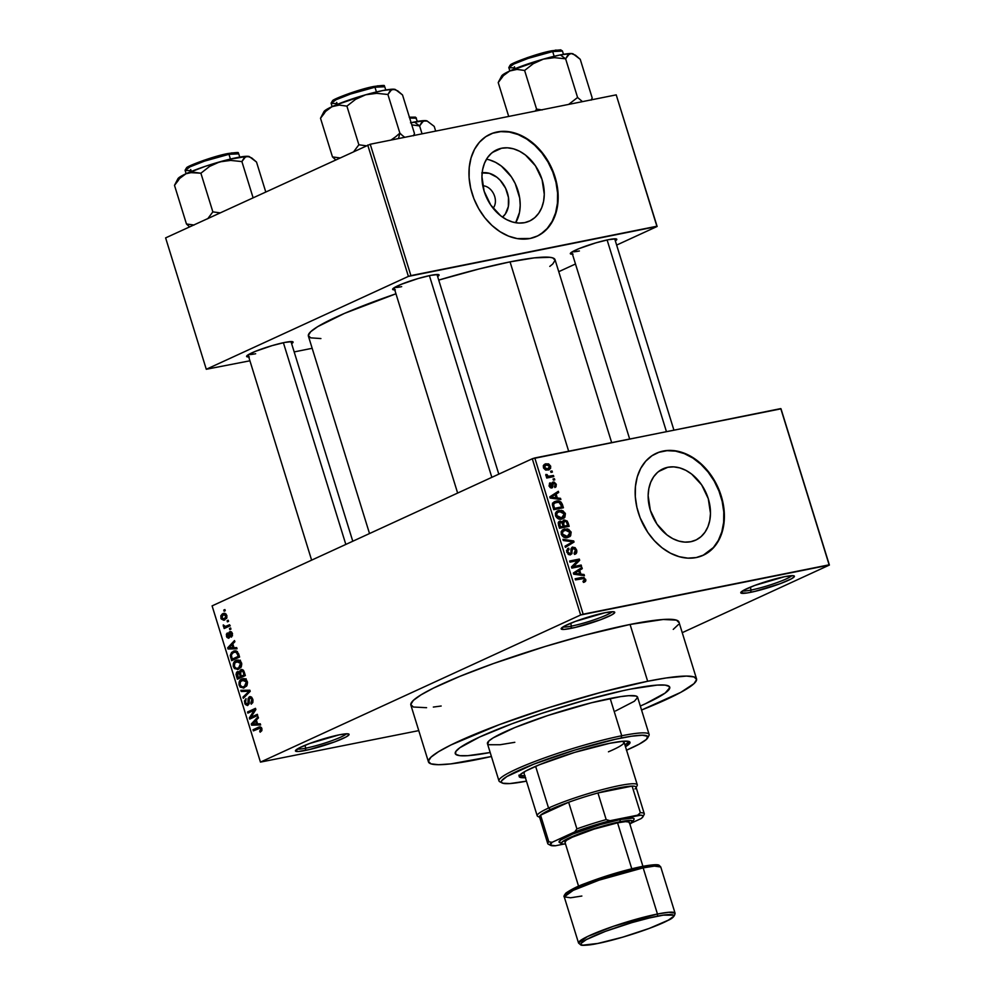 <?xml version="1.0" encoding="UTF-8"?>
<svg xmlns="http://www.w3.org/2000/svg" width="995" height="995" viewBox="0 0 995 995"><rect width="100%" height="100%" fill="white"/><g stroke="black" fill="none" stroke-linecap="round" stroke-linejoin="round"><path stroke-width="1.49" d="M742.606 590.893A26.193 3.035 162.8 0 0 751.138 590.047L750.553 592.348A28.071 3.259 -17.2 0 1 740.84 592.398A28.071 3.259 -17.2 0 1 757.108 584.575A28.071 3.259 -17.2 0 1 784.607 576.69L754.944 585.371L743.924 590.122L740.877 592.995L746.835 593.008L754.919 591.378L780.217 583.667L791.236 578.916L794.284 576.714L793.264 575.695L784.607 576.69A28.071 3.259 -17.2 0 1 794.097 575.906A28.071 3.259 -17.2 0 1 780.864 583.431A28.071 3.259 -17.2 0 1 750.553 592.348L751.138 590.047A26.193 3.035 -17.2 0 1 742.606 590.893M297.269 749.024A26.193 3.035 162.8 0 0 305.801 748.178L305.216 750.479A28.071 3.259 -17.2 0 1 295.515 750.529A28.071 3.259 -17.2 0 1 311.783 742.705A28.071 3.259 -17.2 0 1 339.283 734.82L309.619 743.501L298.599 748.252L295.552 751.125L298.587 751.474L309.594 749.509L334.88 741.797L345.899 737.046L348.946 734.845L347.927 733.825L339.283 734.82A28.071 3.259 -17.2 0 1 348.76 734.036A28.071 3.259 -17.2 0 1 335.526 741.561A28.071 3.259 -17.2 0 1 305.216 750.479L305.801 748.178A26.193 3.035 -17.2 0 1 297.269 749.024M562.959 626.949A26.193 3.035 162.8 0 0 571.491 626.104L570.906 628.405A28.071 3.259 -17.2 0 1 561.205 628.454A28.071 3.259 -17.2 0 1 577.473 620.631A28.071 3.259 -17.2 0 1 604.972 612.746L575.309 621.427L564.289 626.178L561.242 629.051L564.277 629.4L575.284 627.435L600.57 619.723L611.589 614.972L614.636 612.771L613.616 611.751L604.972 612.746A28.071 3.259 -17.2 0 1 614.45 611.975A28.071 3.259 -17.2 0 1 601.216 619.487A28.071 3.259 -17.2 0 1 570.906 628.405L571.491 626.104A26.193 3.035 -17.2 0 1 562.959 626.949M501.592 148.23L492.376 152.459L501.592 148.23L507.462 147.807L513.557 148.84L519.626 151.277L525.447 155.021L535.459 165.829L542.076 179.635L544.277 194.311L543.593 201.276L541.74 207.644L538.78 213.154L534.837 217.594L530.061 220.803L524.626 222.656A39.215 29.191 -114.7 0 1 485.262 194.473A39.215 29.191 -114.7 0 1 496.741 149.81A39.215 29.191 -114.7 0 1 501.592 148.23A39.215 29.191 -114.7 0 1 540.957 176.413A39.215 29.191 -114.7 0 1 529.477 221.077A39.215 29.191 -114.7 0 1 524.626 222.656L518.756 223.067L512.661 222.047L506.592 219.609L500.771 215.865L490.759 205.057L484.142 191.251L481.941 176.575L482.625 169.598L484.49 163.242L487.438 157.732L491.381 153.292L496.157 150.083L501.592 148.23M492.637 133.255L500.771 131.626L509.365 132.061L518.109 134.549L526.666 138.989L534.701 145.22L541.902 152.994L547.996 162.023L552.747 171.936L555.981 182.383L557.561 192.943L557.436 203.216L555.62 212.793L552.15 221.338L547.188 228.489L540.919 233.999L536.765 236.337A56.13 41.778 65.3 0 0 552.909 172.359A56.13 41.778 65.3 0 0 496.629 132.186L497.077 131.974A56.13 41.778 -114.7 0 1 553.431 172.309A56.13 41.778 -114.7 0 1 537.001 236.238A56.13 41.778 -114.7 0 1 530.049 238.489L537.822 235.852L544.663 231.25L550.31 224.895L554.538 217.009L557.188 207.905L558.17 197.93L557.436 187.458L555.023 176.911L551.006 166.687L545.558 157.16L538.88 148.728L531.218 141.688L518.569 134.337L509.826 131.85L501.219 131.415L493.097 133.044L485.759 136.688L479.478 142.185L474.515 149.337L471.058 157.882L469.23 167.471L469.105 177.732L470.697 188.291L473.918 198.739L478.682 208.651L484.776 217.681L491.978 225.455L500.012 231.686L508.557 236.126L517.3 238.613L530.049 238.489A56.13 41.778 -114.7 0 1 473.707 198.167A56.13 41.778 -114.7 0 1 490.125 134.225A56.13 41.778 -114.7 0 1 497.077 131.974L496.629 132.186A56.13 41.778 65.3 0 0 489.901 134.337M690.828 541.703A39.215 29.191 -114.7 0 1 651.464 513.532A39.215 29.191 -114.7 0 1 662.944 468.869A39.215 29.191 -114.7 0 1 667.794 467.289L658.578 471.518L667.794 467.289L673.665 466.866L679.759 467.899L685.829 470.324L691.649 474.08L701.662 484.888L708.278 498.682L710.48 513.37L709.796 520.335L707.942 526.703L704.982 532.213L701.04 536.653L696.264 539.862L690.828 541.703L684.958 542.126L678.876 541.106L672.794 538.668L666.973 534.924L656.961 524.104L650.344 510.311L648.143 495.634L648.827 488.657L650.693 482.301L653.64 476.792L657.583 472.339L662.371 469.142L667.794 467.289A39.215 29.191 -114.7 0 1 707.159 495.46A39.215 29.191 -114.7 0 1 695.692 540.136A39.215 29.191 -114.7 0 1 690.828 541.703M658.839 452.315L666.973 450.685L675.568 451.121L684.311 453.608L692.868 458.048L700.903 464.279L708.104 472.053L714.199 481.07L718.95 490.995L722.183 501.443L723.775 511.99L723.651 522.263L721.823 531.852L718.353 540.385L713.39 547.548L702.98 555.397A56.13 41.778 65.3 0 0 719.111 491.406A56.13 41.778 65.3 0 0 662.832 451.245L663.279 451.033A56.13 41.778 -114.7 0 1 719.634 491.356A56.13 41.778 -114.7 0 1 703.204 555.297A56.13 41.778 -114.7 0 1 696.251 557.548L704.025 554.899L710.865 550.31L716.512 543.954L720.741 536.069L723.402 526.964L724.223 511.791L722.644 501.231L719.41 490.784L714.659 480.871L708.552 471.841L701.351 464.068L693.328 457.837L684.771 453.397L676.028 450.909L667.421 450.474L659.299 452.103L651.961 455.735L645.68 461.245L640.718 468.396L637.26 476.928L635.432 486.518L635.308 496.791L636.899 507.351L640.121 517.786L647.77 532.362L654.461 540.795L662.11 547.835L670.443 553.195L679.137 556.678L687.843 558.145L696.251 557.548A56.13 41.778 -114.7 0 1 639.909 517.226A56.13 41.778 -114.7 0 1 656.327 453.285A56.13 41.778 -114.7 0 1 663.279 451.033L662.832 451.245A56.13 41.778 65.3 0 0 656.103 453.384M572.361 251.76A22.45 2.599 162.8 0 0 579.401 250.976A22.45 2.599 -17.2 0 1 572.361 251.76M572.448 254.173A24.328 2.823 -17.2 0 1 570.396 253.327A24.328 2.823 -17.2 0 1 584.5 246.549A24.328 2.823 -17.2 0 1 608.331 239.708L595.868 242.855L578.829 248.7L571.329 252.419L570.433 253.837L573.058 254.135M394.642 287.431A22.45 2.599 162.8 0 0 401.681 286.647A22.45 2.599 -17.2 0 1 394.642 287.431M394.729 289.843A24.328 2.823 -17.2 0 1 392.689 288.985A24.328 2.823 -17.2 0 1 406.793 282.207A24.328 2.823 -17.2 0 1 430.624 275.379L418.149 278.525L401.122 284.371L392.726 288.923L395.351 289.806M248.638 354.519A22.45 2.599 162.8 0 0 255.678 353.735A22.45 2.599 -17.2 0 1 248.638 354.519M248.725 356.931A24.328 2.823 -17.2 0 1 246.673 356.073A24.328 2.823 -17.2 0 1 260.777 349.295A24.328 2.823 -17.2 0 1 284.607 342.467L272.145 345.613L255.106 351.459L246.71 356.011L249.335 356.894M570.608 623.256L571.491 626.104L570.608 623.256M304.918 745.33L305.801 748.178L304.918 745.33M750.255 587.199L751.138 590.047L750.255 587.199M696.55 678.901L678.963 622.086A140.332 16.268 162.8 0 0 630.071 624.462L647.658 681.264A140.332 16.268 -17.2 0 1 696.55 678.901A140.332 16.268 -17.2 0 1 641.551 710.032L680.767 692.358L694.05 683.602L696.637 679.486L694.075 676.948L686.463 676.078L666.24 677.956L647.658 681.264L630.071 624.462L583.928 635.395L544.999 646.539L493.657 663.478L459.877 676.351L433.422 688.117L421.022 694.846L413.373 700.368L410.773 704.485L413.335 707.022L426.581 707.694M491.418 756.511A140.332 16.268 -17.2 0 1 477.339 759.521A140.332 16.268 -17.2 0 1 428.447 761.884A140.332 16.268 -17.2 0 1 503.022 723.278A140.332 16.268 -17.2 0 1 647.658 681.264L601.515 692.209L549.427 707.433L499.341 724.634L451.009 744.932L438.608 751.66L430.959 757.183L428.36 761.299L430.922 763.837L438.546 764.707L450.922 763.874L491.418 756.511M549.787 266.411L552.735 264.023L555.111 260.242L552.76 257.904L549.825 257.307L534.352 257.867L510.049 261.872L568.655 451.17L510.049 261.872L479.005 268.986L438.72 280.092A129.101 14.975 162.8 0 1 510.049 261.872A129.101 14.975 162.8 0 1 555.036 259.695L611.639 442.539M490.187 752.506A112.261 13.022 -17.2 0 1 455.262 753.588A112.261 13.022 -17.2 0 1 514.912 722.693A112.261 13.022 -17.2 0 1 630.631 689.087A112.261 13.022 -17.2 0 1 669.747 687.197A112.261 13.022 -17.2 0 1 640.32 706.04L645.419 703.751L640.32 706.04A112.261 13.022 -17.2 0 0 669.747 687.197A112.261 13.022 -17.2 0 0 630.631 689.087L657.173 685.107L665.207 685.12L669.299 686.488L669.809 687.669L665.17 693.042L645.419 703.751L665.17 693.042L669.287 689.162L669.299 686.488L665.207 685.12L657.173 685.107L630.631 689.087A112.261 13.022 -17.2 0 0 514.912 722.693A112.261 13.022 -17.2 0 0 455.262 753.588A112.261 13.022 -17.2 0 0 490.187 752.506L467.837 755.678L459.789 755.665L455.698 754.297L455.71 751.623L459.827 747.742L479.59 737.034L511.965 723.788L541.628 713.403L583.493 700.629L622.173 690.878L583.493 700.629L541.628 713.403L511.965 723.788L479.59 737.034L459.827 747.742L455.71 751.623L455.698 754.297L459.789 755.665L467.837 755.678L490.187 752.506M781.013 408.833L829.382 565.06L682.247 632.671L829.382 565.06L780.776 408.597L829.133 564.824L583.157 614.189L534.8 457.961L781.013 408.833M532.288 458.757L580.645 614.985L260.454 762.108L212.097 605.88L532.288 458.757L780.776 408.597L829.382 565.06L580.645 614.985L583.157 614.189L534.8 457.961L532.288 458.757L212.097 605.88L260.454 762.108L580.645 614.985L532.288 458.757M226.835 615.42L224.994 613.355L222.32 613.927L220.815 615.83L221.164 618.915L223.775 620.271L226.86 617.771L226.835 615.42L222.805 613.666L220.853 618.169L224.82 619.935L226.835 615.42M229.609 624.748L225.367 626.452L223.278 624.885L223.415 626.365L224.746 626.974L223.825 627.397L224.173 628.529L229.957 625.88L229.609 624.748L225.367 626.452L223.278 624.885L223.303 626.104L224.746 626.974L223.825 627.397L224.173 628.529L229.957 625.88L229.609 624.748M230.231 632.745L232.494 633.678L231.599 633.865L230.989 636.091L232.531 635.78L230.989 636.091L231.449 637.173L232.457 633.566L231.3 631.788L228.925 632.397L228.452 637.074L227.295 635.942L227.32 632.982L226.35 634.275L226.897 637.322L228.576 638.255L229.745 637.235L229.969 632.944L231.499 633.579L231.449 637.173L232.531 633.84L229.733 631.688L228.315 637.111L229.857 636.8L228.452 637.074L227.295 635.942L227.32 632.982L226.474 636.365L228.912 638.143L229.795 633.28L231.91 632.397L230.579 632.683M238.576 653.715L236.163 650.867L231.611 652.347L230.255 655.431L231.648 660.68L239.596 657.023L238.576 653.715L234.521 650.842L233.228 651.277L230.268 655.655L231.648 660.68L239.596 657.023L238.576 653.715M244.26 672.085L243.315 670.157L241.822 669.486L240.305 670.045L239.385 672.16L238.103 671.538L236.623 672.259L236.026 674.436L237.395 679.237L245.342 675.58L244.26 672.085L240.865 669.71L239.385 672.16L237.345 671.7L236.312 675.729L237.395 679.237L245.342 675.58L244.26 672.085M249.869 690.219L240.827 690.319L241.188 691.5L249.136 691.264L242.942 697.147L243.302 698.316L250.218 691.314L249.869 690.219L240.827 690.319L241.188 691.5L249.136 691.264L242.942 697.147L243.302 698.316L250.218 691.314L249.869 690.219M257.332 714.311L250.976 717.233L255.864 709.559L255.479 708.34L247.531 711.997L247.879 713.129L254.26 710.194L249.359 717.893L249.733 719.099L257.68 715.442L257.332 714.311L250.976 717.233L255.864 709.559L255.479 708.34L247.531 711.997L247.879 713.129L254.26 710.194L249.359 717.893L249.733 719.099L257.68 715.442L257.332 714.311M261.859 730.641L261.76 728.265L260.292 726.872L253.028 729.745L253.377 730.877L260.242 728.104L261.013 729.609L259.695 731.114L260.155 732.196L261.859 730.641L261.872 728.614L258.426 727.27L253.028 729.745L253.377 730.877L259.956 728.041L260.926 728.987L259.695 731.114L260.155 732.196L261.859 730.641M260.267 723.788L257.581 723.9L256.374 719.994L258.451 717.917L258.078 716.736L251.25 723.999L251.623 725.181L260.628 724.969L260.267 723.788L257.581 723.9L256.374 719.994L258.451 717.917L258.078 716.736L251.25 723.999L251.623 725.181L260.628 724.969L260.267 723.788M249.745 697.893L252.817 699.361L251.822 699.56L250.802 703.117L252.705 702.744L250.802 703.117L251.25 704.199L252.78 699.224L251.349 696.96L249.384 696.761L248.116 698.453L247.942 703.987L246.573 704.211L245.603 702.719L246.014 698.689L244.447 701.002L245.23 704.41L247.432 705.542L249.073 703.9L249.446 698.092L250.665 697.881L251.822 699.56L251.25 704.199L252.854 702.383L252.979 700.032L249.384 696.761L248.029 699.348L248.24 703.527L247.282 704.336L249.048 703.987L247.544 704.249L245.603 702.719L246.014 698.689L244.683 703.179L247.867 705.393L249.745 697.893L251.859 697.433M247.046 685.319L247.519 682.52L246.387 679.784L242.643 678.727L240.566 679.846L239.086 682.16L238.999 684.697L240.181 687.122L243.962 687.968L247.046 685.319L247.295 681.5L245.081 678.826L241.872 679.013C239.608 679.834 238.7 681.911 239.136 685.244L243.402 688.117L247.046 685.319M241.3 666.762L241.773 663.963L240.641 661.227L236.897 660.17L234.82 661.289L233.34 663.603L233.253 666.14L234.434 668.565L238.215 669.411L241.3 666.762L241.549 662.944L239.335 660.27L236.126 660.456C233.862 661.277 232.954 663.354 233.39 666.687L237.656 669.56L241.3 666.762M236.686 647.608L234.012 647.72L232.793 643.815L234.87 641.738L234.497 640.556L227.668 647.82L228.042 649.001L237.046 648.79L236.686 647.608L234.012 647.72L232.793 643.815L234.87 641.738L234.497 640.556L227.668 647.82L228.042 649.001L237.046 648.79L236.686 647.608M230.604 627.969L229.472 628.492L229.82 629.624L230.952 629.101L230.604 627.969L229.472 628.492L229.82 629.624L230.952 629.101L230.604 627.969M228.203 620.221L227.071 620.743L227.42 621.875L228.551 621.353L228.203 620.221L227.071 620.743L227.42 621.875L228.551 621.353L228.203 620.221M224.907 609.574L223.775 610.097L224.124 611.228L225.256 610.706L224.907 609.574L223.775 610.097L224.124 611.228L225.256 610.706L224.907 609.574M418.771 730.616L260.454 762.108L418.771 730.616M552.026 470.958L550.645 471.232L550.994 472.364L552.387 472.09L552.026 470.958L550.645 471.232L550.994 472.364L552.387 472.09L552.026 470.958M554.426 478.707L553.046 478.981L553.394 480.112L554.775 479.839L554.426 478.707L553.046 478.981L553.394 480.112L554.775 479.839L554.426 478.707M560.508 498.346L557.312 497.948L556.106 494.042L558.692 492.475L558.332 491.294L549.775 496.841L550.135 498.035L560.869 499.527L560.508 498.346L558.618 499.216L560.508 498.346L557.312 497.948L556.106 494.042L558.692 492.475L558.332 491.294L549.775 496.841L550.135 498.035L560.869 499.527L560.508 498.346M564.886 517.251L565.222 513.221L561.615 510.311L556.678 511.393L555.434 513.159L555.558 515.957L558.332 518.818L561.478 519.104L564.277 517.922L560.67 519.191L564.886 517.251L565.396 513.706L562.921 510.758L557.648 510.796L555.471 515.684C557.101 518.718 559.24 519.825 561.914 519.029L564.886 517.251M570.632 535.808L570.968 531.778L567.361 528.867L562.424 529.949L561.18 531.716L561.304 534.526L564.078 537.375L567.225 537.661L570.011 536.479L566.416 537.748L570.632 535.808L571.142 532.263L568.667 529.328L563.394 529.352L561.217 534.253C562.847 537.275 564.986 538.382 567.66 537.586L570.632 535.808M572.734 547.026L570.956 549.203L570.968 553.17L568.419 554.501L570.098 553.73L567.884 551.914L566.839 552.399L569.078 549.302L568.605 548.195L567.473 548.718L568.605 548.195L566.764 552.188L570.409 554.862L573.095 548.158L575.471 550.111L574.04 553.282L574.525 554.389C576.478 553.941 577.175 552.474 576.627 549.986L575.048 547.573L572.063 547.262L571.018 548.78L571.018 553.071L569.426 553.717L567.822 551.69L567.909 550.148L569.078 549.302L568.07 548.369L566.541 550.757L568.257 554.389L570.147 554.912L571.938 553.693L572.088 549.339L573.095 548.158L574.538 548.556L575.545 550.397L575.421 552.225L574.04 553.282L574.525 554.389L576.528 552.971L576.627 549.986L575.558 550.471L576.627 549.986L572.162 547.213M584.09 574.513L580.893 574.127L579.687 570.21L582.274 568.655L581.913 567.473L573.356 573.02L573.717 574.202L584.451 575.707L584.09 574.513L582.199 575.384L584.09 574.513L580.893 574.127L579.687 570.21L582.274 568.655L581.913 567.473L573.356 573.02L573.717 574.202L584.451 575.707L584.09 574.513M583.468 582.411L585.881 580.408L583.941 577.423L575.135 578.779L575.483 579.898L583.816 578.58L584.637 580.147L582.983 581.316L583.468 582.411L585.495 581.403L583.406 582.274L585.582 581.279L585.719 579.364L581.702 577.461L575.135 578.779L575.483 579.898L583.468 578.468L584.575 579.538L582.983 581.316L583.468 582.411L584.587 582.063M581.155 565.048L573.418 566.603L579.687 560.297L579.314 559.078L569.637 561.018L569.986 562.15L577.747 560.595L571.466 566.914L571.839 568.12L581.503 566.18L581.155 565.048L576.627 567.162L581.155 565.048L573.418 566.603L579.687 560.297L579.314 559.078L569.637 561.018L569.986 562.15L577.747 560.595L571.466 566.914L571.839 568.12L581.503 566.18L581.155 565.048M573.692 540.944L562.921 539.34L563.294 540.521L572.759 541.79L565.036 546.168L565.396 547.337L574.04 542.051L573.692 540.944L572.013 541.728L573.692 540.944L562.921 539.34L563.294 540.521L572.759 541.79L565.036 546.168L565.396 547.337L574.04 542.051L573.692 540.944M564.177 519.95L561.404 522.375L562.287 521.965L559.874 521.156L558.941 521.579L559.874 521.156L558.406 524.751L559.488 528.258L569.165 526.318L567.299 521.119L564.177 519.95L562.287 521.965L560.173 521.106L558.344 522.35L559.488 528.258L569.165 526.318L568.083 522.823L567.038 523.295L568.083 522.823L563.506 520.161M562.399 504.44L561.006 502.052L559.19 501.157L554.19 501.853L552.399 504.502L553.755 509.701L563.419 507.761L562.399 504.44L561.342 504.925L562.399 504.44C560.919 501.405 558.842 500.311 556.18 501.157L554.576 501.654L552.399 504.714L553.755 509.701L563.419 507.761L562.399 504.44M553.183 482.04L552.262 482.463L553.183 482.04L551.329 486.866L550.024 487.475L551.329 486.866L550.024 485.585L549.091 486.008L550.708 483.906L550.223 482.811L549.029 485.834L551.827 487.973L553.12 484.739L551.815 485.336L553.12 484.739L553.158 483.558L551.777 484.192L553.705 483.135L555.272 484.441L554.887 487.525L556.304 484.316L554.103 482.028L552.014 482.762L551.329 486.866L550.024 485.585L550.223 482.811L549.514 483.172L549.215 486.331L550.994 487.973L552.573 487.612L553.158 483.558L553.941 483.122L555.322 484.615L554.414 486.418L554.887 487.525L555.994 486.816L556.304 484.316L555.347 484.752L556.304 484.316L552.648 482.214M553.431 475.473L548.282 476.282L547.001 474.54L545.782 474.963L547.524 476.667L546.392 476.891L546.74 478.023L553.78 476.605L553.431 475.473L548.892 477.588L553.431 475.473L548.282 476.282L545.894 474.416L545.857 475.573L547.524 476.667L546.392 476.891L546.74 478.023L553.78 476.605L553.431 475.473M545.994 463.769L544.054 464.665L545.994 463.769L543.394 467.638L548.009 470.05L550.683 466.17L548.606 463.881L545.397 463.919L543.494 465.436L543.544 468.023L545.434 469.914L548.618 469.901L550.571 468.396L550.683 466.17L549.737 466.605L550.683 466.17L545.994 463.769L544.899 464.118M367.727 145.034L408.398 276.399L206.288 369.269L165.618 237.892L370.239 144.238L616.216 94.861L656.887 226.238L410.91 275.603L370.239 144.238L616.216 94.861L657.135 226.474L616.639 245.081L657.135 226.474L616.216 94.861L657.135 226.474L408.398 276.399L410.91 275.603L370.239 144.238L165.618 237.892L206.288 369.269L408.398 276.399L367.727 145.034M312.181 348.3L294.172 351.919L312.181 348.3M249.919 360.799L206.288 369.269L249.919 360.799M575.483 263.998L558.742 271.685L575.483 263.998M291.622 343.648L292.99 342.479L292.095 341.608L284.607 342.467A24.328 2.823 -17.2 0 1 292.828 341.795A24.328 2.823 -17.2 0 1 291.622 343.648M437.626 276.56L438.994 275.391L438.111 274.52L430.624 275.379A24.328 2.823 -17.2 0 1 438.845 274.707A24.328 2.823 -17.2 0 1 437.626 276.56M615.345 240.889L616.713 239.733L615.83 238.85L608.331 239.708A24.328 2.823 -17.2 0 1 616.552 239.036A24.328 2.823 -17.2 0 1 615.345 240.889M369.518 533.544L308.375 336.049A129.101 14.975 162.8 0 1 395.96 293.786L344.494 313.388L317.728 326.634L310.689 331.721L308.301 335.502L310.664 337.84L320.912 338.561M673.254 629.387L678.403 624.549M679.05 622.683L676.488 620.146L663.255 619.475L630.071 624.462A140.332 16.268 162.8 0 0 485.436 666.463A140.332 16.268 162.8 0 0 410.86 705.082L428.447 761.884M433.335 707.059L441.171 706.015M791.784 575.67A26.193 3.035 -17.2 0 1 776 582.971A26.193 3.035 -17.2 0 1 751.138 590.047A26.193 3.035 162.8 0 0 776 582.971A26.193 3.035 162.8 0 0 791.784 575.67M346.459 733.8A26.193 3.035 -17.2 0 1 330.676 741.101A26.193 3.035 -17.2 0 1 305.801 748.178A26.193 3.035 162.8 0 0 330.676 741.101A26.193 3.035 162.8 0 0 346.459 733.8M612.149 611.726A26.193 3.035 -17.2 0 1 596.366 619.027A26.193 3.035 -17.2 0 1 571.491 626.104A26.193 3.035 162.8 0 0 596.366 619.027A26.193 3.035 162.8 0 0 612.149 611.726M489.478 159.897L495.547 162.334L501.38 166.078L511.393 176.886L515.199 183.54L519.688 198.055L520.211 205.368L519.527 212.345L515.659 222.731A39.215 29.191 65.3 0 0 515.559 184.311A39.215 29.191 65.3 0 0 486.48 159.212M481.742 172.931L489.316 173.317L496.853 177.222L500.249 180.344L505.609 188.291L508.457 197.495L508.358 206.537L505.298 214.062L502.5 217.134A24.85 18.495 -114.7 0 0 505.846 188.776A24.85 18.495 -114.7 0 0 482.152 172.844M482.774 185.779A13.097 9.751 -114.7 0 1 493.856 194.286A13.097 9.751 -114.7 0 1 493.097 208.241A13.097 9.751 65.3 0 0 493.856 194.286A13.097 9.751 65.3 0 0 482.774 185.779M583.033 581.403L583.891 581.018L582.983 581.316M578.257 579.401L575.471 579.886L581.702 577.461L577.784 579.438M584.637 579.861L585.719 579.364L584.637 579.861M577.585 570.272L582.274 568.655L575.185 572.423L577.585 570.272M579.078 574.948L580.893 574.127L579.078 574.948M573.443 573.331L574.127 572.909L573.443 573.331M579.65 573.966L576.503 573.481L574.637 574.339L576.503 573.481L573.58 573.754L576.304 572.287L573.518 573.568L578.68 570.819L574.127 572.909L578.68 570.819L579.65 573.966L577.871 574.787L579.65 573.966L574.513 573.331L578.68 570.819L579.65 573.966M569.973 562.125L579.314 559.078L569.973 562.125M576.665 561.678L579.687 560.297L576.665 561.678M571.615 567.424L573.418 566.603L571.615 567.424M571.826 568.095L576.627 567.162L571.826 568.095M574.525 554.389L575.247 554.14M570.968 549.091L573.095 548.158M568.605 548.195L567.971 548.419M566.553 550.434L569.078 549.302M570.968 553.17L570.098 553.73M569.364 543.693L574.04 542.051L565.222 546.752L569.364 543.693M562.274 530.074L564.837 528.905L562.274 530.074M567.225 529.987L568.667 529.328L567.225 529.987M570.085 532.748L571.142 532.263L570.085 532.748M566.603 536.952L566.18 537.76M566.093 537.897L566.777 536.317M567.324 536.454L562.349 534.016L561.304 534.489L562.349 534.016L563.12 530.957L561.143 531.865L565.16 530.037L570.011 532.499L567.324 536.454L564.812 537.611L567.324 536.454L563.22 535.521L562.237 533.556L562.623 531.504L566.478 529.912L569.426 531.342L570.16 533.308L569.513 535.31L565.048 537.661M559.75 528.183L563.145 527.499L559.75 528.183L564.289 526.094L559.75 528.183M563.17 526.318L559.227 527.387L560.272 526.902L559.663 524.937L558.618 525.422L559.663 524.937L560.384 522.251L562.051 523.034L563.17 526.318L559.426 528.034L563.17 526.318L560.272 526.902L559.75 522.524L561.889 522.798L563.17 526.318M558.145 523.233L560.384 522.251M567.685 525.41L564.289 526.094L563.605 523.867L562.548 524.353L563.605 523.867L564.538 521.081L566.466 521.877L567.685 525.41L563.145 527.499L567.685 525.41L564.289 526.094L563.369 522.91L563.854 521.368L566.267 521.616L567.685 525.41M561.478 522.425L564.538 521.081M556.528 511.517L559.09 510.335L556.528 511.517M561.478 511.418L562.921 510.758L561.478 511.418M564.339 514.191L565.396 513.706L564.339 514.191L563.767 516.753L561.578 517.897L556.603 515.447L555.558 515.932L556.603 515.447L557.374 512.388L555.397 513.308L559.414 511.48L564.264 513.942L561.578 517.897L559.066 519.054L561.578 517.897L558.817 517.823L557.2 516.641L556.441 514.527L557.237 512.512L561.416 511.405L564.327 514.141M560.857 518.395L560.434 519.191M560.347 519.34L561.031 517.761M559.314 519.104L561.578 517.897M553.407 502.425L556.18 501.157L553.407 502.425M552.847 503.084L554.19 503.147M554.638 503.246L552.499 503.109M553.208 504.229L553.842 504.254M557.399 508.942L553.742 509.676L561.939 506.853L553.481 508.831L554.526 508.346L553.916 506.343L552.859 506.828L553.916 506.343L553.606 504.689L552.449 505.224L555.123 502.724L559.028 502.264L561.939 506.853L557.399 508.942M554.004 494.092L558.692 492.475L551.603 496.256L554.004 494.092M555.508 498.781L557.312 497.948L555.508 498.781M549.862 497.164L550.558 496.729L549.862 497.164M556.068 497.786L552.921 497.301L551.056 498.159L552.921 497.301L549.999 497.575L552.722 496.119L549.937 497.4L555.098 494.652L550.558 496.729L555.098 494.652L556.068 497.786L554.29 498.607L556.068 497.786L550.931 497.152L555.098 494.652L556.068 497.786M546.479 477.14L547.524 476.667L546.479 477.14M545.782 475.1L547.001 474.54L545.782 475.1M546.006 475.896L547.126 475.386L546.006 475.896M547.486 476.655L548.282 476.282L547.486 476.655M546.628 477.662L549.787 476.207L546.628 477.662M546.74 477.998L548.892 477.563L546.74 477.998M548.009 470.05L549.19 469.69M546.155 470.162L546.305 469.441M544.066 465.971L543.295 465.772M547.66 468.919L544.414 467.463L543.481 467.886L546.417 464.889L549.675 466.344L547.66 468.919L545.471 469.926L547.66 468.919L544.651 467.986L545.198 465.324L548.183 464.914L549.737 466.618L549.228 468.222L545.646 469.988M543.27 466.195L546.417 464.889M563.12 530.957L565.16 530.037M557.374 512.388L559.414 511.48M554.526 508.346L553.606 504.9L554.302 503.271L557.747 502.139L560.471 503.109L561.939 506.853L554.526 508.346M261.847 730.678L259.695 731.114L261.847 730.678M261.921 728.788L260.926 728.987L261.921 728.788M261.486 727.731L259.67 728.079M258.837 728.377L259.956 728.041M258.016 728.75L253.028 729.745L258.016 728.75M259.882 728.029L261.237 727.407L259.882 728.029M260.354 726.885L258.426 727.27L260.354 726.885M259.508 726.897L258.426 727.27M260.329 723.999L251.623 725.181L260.329 723.999M252.693 723.701L251.25 723.999L252.693 723.701M256.536 723.937L252.232 724.124L256.561 720.604L255.566 720.803L256.536 723.937L257.543 723.738L252.232 724.124L255.566 720.803L256.536 723.937M254.683 716.823L249.359 717.893L254.683 716.823M255.628 709.92L254.26 710.194L255.628 709.92M252.519 710.99L247.531 711.997L252.519 710.99M254.795 710.094L255.814 709.622L254.795 710.094M255.964 716.238L250.976 717.233L255.964 716.238M245.69 702.98L244.683 703.179L245.69 702.98M247.544 704.249L249.061 703.95M249.185 703.341L248.24 703.527L249.185 703.341M249.111 701.326L248.215 701.5L249.111 701.326M248.974 699.162L248.029 699.348L248.974 699.162M250.28 696.587L249.384 696.761L250.28 696.587M244.832 696.774L242.942 697.147L244.832 696.774M249.571 691.973L248.016 692.284L249.571 691.973M250.131 691.065L249.136 691.264L250.131 691.065M250.081 690.878L247.73 691.338L250.081 690.878M249.907 690.319L241.188 691.5L249.907 690.319M240.143 685.045L239.136 685.244L240.143 685.045M244.073 678.578L241.872 679.013L244.073 678.578M243.004 678.64L241.872 679.013M246.101 678.739L245.442 679.423M242.195 680.157L244.447 679.846L246.362 681.936L247.357 681.737L246.362 681.936L246.101 684.983L244.335 686.55C242.668 687.62 241.238 687.035 240.069 684.809L240.168 682.122L242.195 680.157L246.362 681.936L244.335 686.55L246.598 686.102L242.034 686.936L240.069 684.809L240.554 681.463L245.864 679.286M237.308 675.518L236.312 675.729L237.308 675.518M238.166 671.538L237.345 671.7L238.166 671.538M240.342 671.961L239.385 672.16L240.342 671.961M241.959 669.498L240.865 669.71L241.959 669.498M237.83 672.769L240.367 673.093L239.248 673.317L239.695 674.461L240.69 674.262L239.695 674.461L240.342 676.588L237.979 677.682L237.009 674.125L237.83 672.769L239.248 673.317L240.342 676.588L245.33 675.58L237.979 677.682L242.967 676.675L237.979 677.682L237.83 672.769L240.292 672.234M244.061 674.884L241.275 676.165L245.267 675.356L241.275 676.165L240.591 673.926L241.213 670.841L243.912 671.152L242.855 671.364L243.327 672.483L244.322 672.284L243.327 672.483L244.061 674.884L245.056 674.685L241.275 676.165L240.28 672.471L240.927 671.016L242.855 671.364L244.061 674.884M236.462 661.6L238.7 661.289L240.616 663.379L241.611 663.18L240.616 663.379L240.355 666.414L238.589 667.993C236.922 669.05 235.492 668.478 234.322 666.252L234.422 663.565L236.462 661.6L240.616 663.379L238.589 667.993L240.852 667.533L236.288 668.379L234.385 666.463L233.39 666.687L234.397 666.488L234.808 662.906L240.118 660.73M238.327 660.021L236.126 660.456L238.327 660.021M237.258 660.083L236.126 660.456M240.355 660.17L239.695 660.854M238.589 667.993L240.715 667.72M231.673 657.309L230.666 657.508L231.673 657.309M231.263 655.456L230.268 655.655L233.564 652.421L237.482 651.613L235.653 651.974L237.693 654.287L238.688 654.088L237.693 654.287L238.315 656.314L232.233 659.113L237.22 658.118L232.233 659.113L231.337 654.822L233.564 652.421L236.3 652.148L238.315 656.314L239.322 656.115L232.233 659.113L231.263 655.431M235.691 650.792L233.228 651.277L235.691 650.792M236.748 647.82L228.042 649.001L236.748 647.82M229.111 647.534L227.668 647.82L232.979 644.424L231.984 644.623L232.954 647.77L228.651 647.944L231.984 644.623L232.954 647.77L233.962 647.571L229.074 647.571M227.37 636.178L226.474 636.365L227.37 636.178M228.452 637.074L229.87 636.788M229.907 636.265L228.813 636.489L229.907 636.265M229.845 634.822L228.75 635.046L229.845 634.822M230.554 631.526L229.733 631.688L230.554 631.526M230.691 628.243L229.472 628.492L230.691 628.243M228.813 626.402L223.825 627.397L228.813 626.402M229.733 625.979L224.746 626.974L229.733 625.979M230.28 625.867L228.838 624.997M224.435 625.88L223.303 626.104L224.435 625.88M226.611 626.116L225.367 626.452M230.081 625.843L229.385 625.656M228.29 620.507L227.071 620.743L228.29 620.507M223.875 620.258L224.82 619.935M223.216 614.773L226.885 615.594L224.46 618.815L221.686 617.82L222.221 615.445L223.216 614.773L226.002 615.768L224.46 618.815L226.599 618.38L223.726 619.064L220.853 618.169L221.748 617.982L223.216 614.773L226.126 614.089M224.708 613.293L222.805 613.666L224.708 613.293M223.813 613.33L222.805 613.666M224.994 609.848L223.775 610.097L224.994 609.848M244.335 686.55L246.461 686.289M241.213 670.841L243.464 670.344M233.564 652.421L235.653 651.974M224.46 618.815L226.537 618.504M540.049 817.542A50.521 5.858 -17.2 0 1 540.571 815.166A50.521 5.858 -17.2 0 1 550.471 809.544L548.543 808.052A52.387 6.069 162.8 0 0 537.735 816.348L540.049 817.542M524.788 771.548A52.387 6.069 -17.2 0 0 523.992 773.165L537.188 815.776A52.387 6.069 -17.2 0 1 548.543 808.052L535.621 766.324L548.543 808.052A52.387 6.069 -17.2 0 1 603.269 789.371A52.387 6.069 -17.2 0 1 637.273 784.794L623.778 741.2M635.917 787.878L637.148 785.577A52.387 6.069 162.8 0 0 606.017 788.662A52.387 6.069 162.8 0 0 548.543 808.052L550.471 809.544A50.521 5.858 -17.2 0 1 568.655 802.256L576.901 828.885L574.762 831.895L552.051 842.33L548.817 841.795L540.571 815.166L568.655 802.256L550.471 809.544L540.571 815.166L568.655 802.256A50.521 5.858 -17.2 0 1 597.933 792.965L632.123 786.1L618.442 787.965L597.933 792.965A50.521 5.858 -17.2 0 1 632.123 786.1A50.521 5.858 -17.2 0 1 635.917 787.878A50.521 5.858 -17.2 0 1 634.984 788.948M555.508 845.75L563.991 844.046L555.508 845.75A48.643 5.647 -17.2 0 1 550.608 845.377A48.643 5.647 -17.2 0 1 552.051 842.33L550.297 845.153L555.508 845.75M642.919 816.808L644.151 814.507A50.521 5.858 162.8 0 0 640.37 812.728A50.521 5.858 -17.2 0 1 644.287 813.748L636.041 787.12A50.521 5.858 162.8 0 0 632.123 786.1L640.37 812.728L637.646 815.166A48.643 5.647 -17.2 0 1 642.919 816.808A48.643 5.647 -17.2 0 1 641.091 818.586L631.539 822.977L641.091 818.586L642.857 816.92L642.857 815.776L641.091 815.179L610.01 820.713L606.179 819.594L597.933 792.965L632.123 786.1L640.37 812.728L637.646 815.166L610.01 820.713L592.037 825.974L574.762 831.895L552.051 842.33L548.817 841.795L540.571 815.166A50.521 5.858 162.8 0 0 539.526 816.994L547.76 843.623A50.521 5.858 -17.2 0 1 548.817 841.795A50.521 5.858 162.8 0 0 548.295 844.17L550.608 845.377M597.933 792.965A50.521 5.858 162.8 0 0 568.655 802.256L576.901 828.885A50.521 5.858 -17.2 0 1 606.179 819.594L597.933 792.965M644.287 813.748A50.521 5.858 -17.2 0 1 643.23 815.577M606.179 819.594A50.521 5.858 162.8 0 0 576.901 828.885L574.762 831.895A48.643 5.647 -17.2 0 1 610.01 820.713L606.179 819.594M519.44 775.553A57.996 6.729 162.8 0 0 524.85 775.926M525.397 777.692A57.996 6.729 -17.2 0 1 519.179 776.597A57.996 6.729 -17.2 0 1 549.999 760.64A57.996 6.729 -17.2 0 1 609.786 743.277L623.504 741.213L628.977 741.499L629.76 743.315L625.494 746.71A57.996 6.729 -17.2 0 0 629.997 742.295A57.996 6.729 -17.2 0 0 609.786 743.277L574.625 752.407L539.439 764.732L525.708 771.038L520.223 774.657L519.141 776.349L520.211 777.406L525.683 777.68M647.683 737.917L648.914 735.616A78.58 9.117 162.8 0 0 621.726 735.765L621.141 738.054A76.715 8.893 -17.2 0 1 647.683 737.917A76.715 8.893 -17.2 0 1 626.564 750.168M649.113 734.434L637.571 697.159A78.58 9.117 162.8 0 0 610.184 698.478L621.726 735.765A78.58 9.117 -17.2 0 1 649.113 734.434A78.58 9.117 -17.2 0 1 647.907 736.885M622.522 741.287A52.387 6.069 -17.2 0 1 624.089 742.183A52.387 6.069 -17.2 0 1 608.455 751.797M514.813 742.307L500.025 744.745L488.819 744.72M487.737 744.123L488.831 740.989L493.122 737.904L514.875 727.544L547.884 715.492L591.291 702.806L620.594 696.624L628.765 695.692L636.178 696.065L637.621 697.483L634.375 701.239L615.582 710.952M610.184 698.478A78.58 9.117 162.8 0 0 529.191 722.009A78.58 9.117 162.8 0 0 487.438 743.626L498.968 780.913A78.58 9.117 -17.2 0 1 540.733 759.284A78.58 9.117 -17.2 0 1 621.726 735.765L610.184 698.478M501.356 782.244A78.58 9.117 -17.2 0 1 498.968 780.913M626.415 750.23L639.238 744.123L646.501 739.335L647.571 736.288L642.36 735.23L631.303 736.25L615.37 739.273L574.637 750.13L533.892 764.123L506.865 776.535L501.617 780.789L501.256 781.809L502.662 783.202L509.9 783.562L526.467 781.15A76.715 8.893 -17.2 0 1 502.114 782.965A76.715 8.893 -17.2 0 1 538.283 762.431A76.715 8.893 -17.2 0 1 621.141 738.054L621.726 735.765A78.58 9.117 162.8 0 0 536.852 760.727A78.58 9.117 162.8 0 0 499.801 781.771L502.114 782.965M629.188 741.573A57.996 6.729 162.8 0 1 624.947 744.944L629.213 741.536M518.868 775.192L525.124 775.901M523.967 772.941L524.937 771.411M621.974 741.213L624.114 742.407M615.669 748.514L612.733 749.907M411.109 122.696A37.661 4.366 162.8 0 1 414.355 121.999L419.604 125.905L411.781 124.873L419.604 125.905L422.054 133.84L419.604 125.905L421.905 122.049L425.201 120.619A37.661 4.366 162.8 0 0 414.355 121.999L419.604 125.905L423.41 120.967L427.216 121.079L434.218 126.39L435.673 131.104L434.218 126.39L427.079 120.955A37.661 4.366 162.8 0 0 425.201 120.619L410.525 122.82M409.679 118.082L416.445 118.169A28.071 3.259 162.8 0 0 409.679 118.082M409.219 117.248L414.94 117.261M607.112 239.969L666.414 431.544L607.112 239.969M569.414 53.879L571.217 53.531A37.661 4.366 162.8 0 0 560.372 54.912L565.62 58.817L567.921 54.961L571.217 53.531L575.446 55.185L580.234 59.302L592.199 97.945L591.142 100.122L592.199 97.945L580.234 59.302L573.095 53.867A37.661 4.366 162.8 0 0 571.217 53.531L560.372 54.912L543.407 59.115L554.402 57.66L565.62 58.817L569.414 53.879M552.685 51.553L562.461 51.081A28.071 3.259 162.8 0 0 552.685 51.553L554.153 56.292L552.685 51.553A28.071 3.259 162.8 0 0 523.756 59.949A28.071 3.259 162.8 0 0 508.843 67.672L513.818 64.053L528.221 58.369L552.685 51.553A1.119 0.734 -101.3 0 0 551.79 50.757A1.119 0.734 78.7 0 1 552.685 51.553M542.81 52.897L551.665 50.795A1.119 0.734 78.7 0 1 551.79 50.757A1.119 0.734 -101.3 0 0 551.665 50.795L527.412 57.61L513.619 63.17L509.676 66.441M582.461 101.639L577.585 97.473L565.62 58.817L577.585 97.473L568.655 104.413L577.585 97.473L582.461 101.639M542.163 109.948L536.579 109.114L524.614 70.458L533.295 63.68L543.407 59.115L509.701 70.993L516.977 69.414L524.614 70.458L536.579 109.114L535.298 111.104L536.579 109.114L542.163 109.948M499.279 80.408L498.221 82.585L503.395 75.657L509.701 70.993A37.661 4.366 162.8 0 0 501.642 75.981L498.221 82.585L508.706 116.44L498.221 82.585L503.395 75.657L509.701 70.993L503.072 74.588L501.691 76.789M502.052 77.635L500.547 78.717L502.052 77.635M555.235 50.16L560.956 50.173M509.689 65.807L510.684 64.874M512.612 63.692L532.81 55.819M514.776 67.884L508.843 67.672L510.348 65.036C509.664 63.916 536.429 53.506 551.777 50.77L560.72 49.837L562.461 51.081L563.468 54.327M543.407 59.115A37.661 4.366 162.8 0 0 509.701 70.993L516.977 69.414L524.614 70.458L533.295 63.68L543.407 59.115L554.402 57.66L565.62 58.817L560.372 54.912A37.661 4.366 162.8 0 0 543.407 59.115M345.825 544.427L283.388 342.715L345.825 544.427M191.052 170.642L185.12 170.431L190.095 166.812L204.497 161.128L228.962 154.312A1.119 0.734 -101.3 0 0 227.942 153.553L203.689 160.369L189.896 165.929L185.953 169.2M230.417 159.051L228.962 154.312A28.071 3.259 162.8 0 0 200.032 162.707A28.071 3.259 162.8 0 0 185.12 170.431L186.625 167.794C185.941 166.675 212.706 156.265 228.054 153.516A1.119 0.734 78.7 0 1 228.962 154.312L230.417 159.051M176.824 181.463L178.329 180.393L174.498 185.344L186.463 223.999L189.61 226.872L186.463 223.999L174.498 185.344L179.672 178.416L185.978 173.752L189.56 172.57L200.891 173.217L209.559 166.426L219.684 161.874L230.678 160.419L241.897 161.576L244.198 157.72L247.494 156.29L251.723 157.944L256.511 162.048L265.74 191.886L256.511 162.048L249.372 156.625A37.661 4.366 162.8 0 0 247.494 156.29L228.663 159.474L205.642 166.202L185.978 173.752L179.349 177.346L177.968 179.535M253.078 197.707L241.897 161.576L253.078 197.707M220.094 212.868L212.855 211.873L200.891 173.217L212.855 211.873L207.681 218.8L212.855 211.873L220.094 212.868M194.1 225.032L186.463 223.999L194.1 225.032M249.608 156.787L247.494 156.29A37.661 4.366 162.8 0 0 219.684 161.874L230.678 160.419L241.897 161.576L245.69 156.625L249.509 156.75M219.087 155.655L227.942 153.553A1.119 0.734 78.7 0 1 228.066 153.516C244.633 151.377 235.367 153.329 238.738 153.839A28.071 3.259 162.8 0 0 228.962 154.312L238.738 153.839L239.745 157.086M185.965 168.565L186.948 167.633M188.888 166.451L209.087 158.578M231.512 152.919L237.233 152.931M185.978 173.752A37.661 4.366 162.8 0 0 177.918 178.739L174.498 185.344L179.672 178.416L185.978 173.752L193.254 172.172L200.891 173.217L209.559 166.426L219.684 161.874A37.661 4.366 162.8 0 0 185.978 173.752M491.841 477.339L429.405 275.627L491.841 477.339M391.197 139.922L395.674 136.75L391.197 139.922M399.878 133.143L395.674 136.75L399.878 133.143L387.901 94.488L390.214 90.632L393.51 89.202L397.739 90.856L402.527 94.96L414.492 133.616L402.527 94.96L395.388 89.538A37.661 4.366 162.8 0 0 393.51 89.202L382.665 90.582L365.687 94.774L376.695 93.331L387.901 94.488L399.878 133.143L398.485 138.566L399.878 133.143L402.303 135.419L399.878 133.143M337.069 103.555L331.136 103.343L336.111 99.724L350.514 94.04L374.966 87.224A1.119 0.734 -101.3 0 0 373.958 86.465L349.705 93.281L335.912 98.841L331.969 102.112M376.433 91.963L374.966 87.224A28.071 3.259 162.8 0 0 346.049 95.619A28.071 3.259 162.8 0 0 331.136 103.343L332.628 100.706C331.957 99.587 358.71 89.177 374.07 86.428A1.119 0.734 78.7 0 1 374.966 87.224L376.433 91.963M322.84 114.375L324.345 113.306L320.514 118.256L332.479 156.911L335.613 159.785L332.479 156.911L320.514 118.256L325.688 111.328L331.994 106.664L339.27 105.084L346.907 106.129L355.576 99.338L365.687 94.774L335.215 105.246L327.032 109.189L324.295 111.166L323.984 112.447M404.754 137.31L402.303 135.419L404.754 137.31M414.492 133.616L413.435 135.78L414.492 133.616M366.11 145.78L358.872 144.785L346.907 106.129L358.872 144.785L353.685 151.713L358.872 144.785L366.11 145.78M340.103 157.944L332.479 156.911L340.103 157.944M395.637 89.712L393.51 89.202A37.661 4.366 162.8 0 0 365.687 94.774L376.695 93.331L387.901 94.488L391.707 89.538L395.525 89.662M365.103 88.567L373.958 86.465A1.119 0.734 78.7 0 1 374.083 86.428C390.649 84.289 381.383 86.242 384.754 86.752A28.071 3.259 162.8 0 0 374.966 87.224L384.754 86.752L385.762 89.998M331.982 101.478L332.964 100.545M334.905 99.363L355.103 91.49M377.528 85.831L383.237 85.844M331.994 106.664A37.661 4.366 162.8 0 0 323.935 111.651L320.514 118.256L325.688 111.328L331.994 106.664L339.27 105.084L346.907 106.129L355.576 99.338L365.687 94.774A37.661 4.366 162.8 0 0 331.994 106.664M564.252 896.881C563.543 896.582 564.115 895.289 565.968 893.025C571.603 889.207 578.132 885.985 585.57 883.336C604.811 875.998 623.504 870.401 641.663 866.545A1.866 1.231 78.7 0 1 643.168 867.864A1.866 1.231 -101.3 0 0 641.675 866.545A1.866 1.231 -101.3 0 0 641.476 866.608A1.866 1.231 78.7 0 1 641.675 866.545C658.043 863.511 658.678 865.128 659.125 865.264L660.767 867.006L675.058 913.161L668.727 912.278L657.459 914.019A1.866 1.231 78.7 0 1 656.874 916.308C668.565 913.659 684.635 912.726 663.279 922.663C640.942 932.8 607.149 941.879 597.821 943.447A1.866 1.231 78.7 0 1 597.634 943.509A1.866 1.231 78.7 0 1 597.448 943.521A1.866 1.231 -101.3 0 0 597.634 943.509A1.866 1.231 -101.3 0 0 597.821 943.447L622.758 937.153L649.25 928.41L668.341 920.164L673.627 916.345L673.627 915.189L663.304 915.164L649.287 917.987L631.937 922.601L605.445 931.345L586.353 939.591L581.068 943.409L581.068 944.566L582.846 945.163L597.821 943.447C586.13 946.096 570.06 947.029 591.416 937.091C613.753 926.954 647.546 917.875 656.874 916.308A1.866 1.231 -101.3 0 0 657.459 914.019A50.521 5.858 -17.2 0 1 675.058 913.161C674.821 916.146 672.433 918.572 667.881 920.45C654.511 927.676 618.654 939.417 597.647 943.496C581.08 946.543 580.769 944.84 580.881 945.026L578.543 943.036A50.521 5.858 -17.2 0 1 605.383 929.143A50.521 5.858 -17.2 0 1 657.459 914.019L643.168 867.864L654.436 866.11L660.767 867.006A50.521 5.858 162.8 0 0 643.168 867.864L657.459 914.019L613.43 926.283L587.498 936.531L578.543 943.036L564.252 896.881L573.207 890.363L599.139 880.127L643.168 867.864A50.521 5.858 162.8 0 0 591.092 882.988A50.521 5.858 162.8 0 0 564.252 896.881L570.583 897.776L581.851 896.035M632.77 821.733L634.014 819.432A39.29 4.552 162.8 0 0 620.42 819.507L619.835 821.808A37.424 4.341 -17.2 0 1 632.77 821.733A37.424 4.341 -17.2 0 1 629.86 824.084L632.721 820.937L628.678 820.477L619.835 821.808L620.42 819.507L632.521 818.114L633.952 818.599L633.952 819.532M642.919 866.297L629.3 822.28A33.681 3.905 162.8 0 0 617.559 822.84L631.775 868.772L617.559 822.84A33.681 3.905 162.8 0 0 582.846 832.927A33.681 3.905 162.8 0 0 564.949 842.193L578.58 886.222M658.242 865.476L656.464 864.879M633.902 868.274L607.435 875.675L590.06 881.645L576.03 887.378L565.682 893.697M560.62 842.802L559.19 842.33L560.633 840.029L572.759 834.034L600.271 824.581L620.42 819.507A39.29 4.552 162.8 0 0 577.983 831.994A39.29 4.552 162.8 0 0 559.451 842.504L561.765 843.71A37.424 4.341 -17.2 0 1 579.413 833.698A37.424 4.341 -17.2 0 1 619.835 821.808L600.644 826.646L574.451 835.638L565.583 839.718L561.528 842.641L561.528 843.536L562.884 843.996L565.57 843.996M629.163 822.865L629.163 822.069L625.519 821.646L617.559 822.84L593.99 829.121L572.249 837.23L566.317 840.439L565.085 842.404M565.508 843.996A37.424 4.341 -17.2 0 1 561.765 843.71M641.476 866.608L598.02 878.796L573.083 888.796L565.608 894.791M570.496 553.606L568.468 554.538M564.003 530.41L561.192 531.703M558.257 511.853L555.446 513.134M555.123 502.724L552.474 503.943M551.479 486.816L550.036 487.488M234.696 652.036L237.37 651.501M225.778 626.402L229.857 625.581M417.452 121.415L415.462 117.136L409.405 117.199M673.889 430.039L614.699 238.812M629.636 438.932L571.802 252.096M515.037 68.705L514.415 66.727M509.85 70.931L508.843 67.672M311.622 560.148L248.078 354.854M191.314 171.463L190.692 169.486M352.777 541.23L290.975 341.571M186.127 173.69L185.12 170.431M336.708 102.398L337.317 104.375M394.095 287.766L457.638 493.06M436.992 274.483L498.793 474.142M332.143 106.602L331.136 103.343"/></g></svg>
